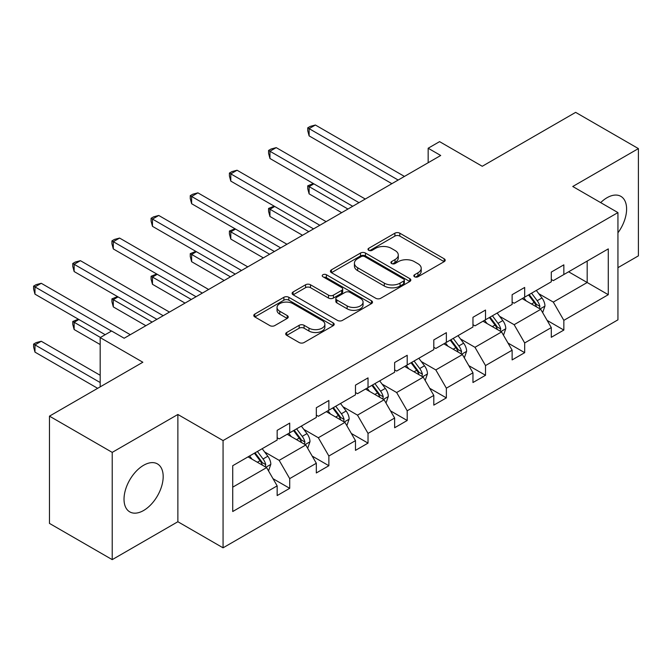 <?xml version="1.0" encoding="UTF-8"?>
<svg xmlns="http://www.w3.org/2000/svg" width="672" height="672" viewBox="0 0 672 672"><rect width="100%" height="100%" fill="white"/><g stroke="black" fill="none" stroke-linecap="round" stroke-linejoin="round"><path stroke-width="1.01" d="M414.548 276.763A2.436 1.411 0 0 0 417.992 276.763L444.175 261.643A3.486 2.016 0 0 0 445.2 260.224A3.486 2.016 0 0 0 444.175 258.804L399.823 233.192A3.486 2.016 0 0 0 394.892 233.192L368.71 248.312A2.436 1.411 0 0 0 367.996 249.304A2.436 1.411 0 0 0 368.71 250.303A2.436 1.411 0 0 0 372.162 250.303L375.547 248.346A11.155 6.434 0 0 1 391.322 248.346L395.018 250.48A11.155 6.434 0 0 1 398.286 255.032A11.155 6.434 0 0 1 395.018 259.585L391.625 261.542A2.436 1.411 0 0 0 390.911 262.534A2.436 1.411 0 0 0 391.625 263.533A2.436 1.411 0 0 0 395.077 263.533L398.471 261.576A11.155 6.434 0 0 1 414.238 261.576L417.934 263.71A11.155 6.434 0 0 1 421.201 268.262A11.155 6.434 0 0 1 417.934 272.815L414.548 274.772A2.436 1.411 0 0 0 413.834 275.764A2.436 1.411 0 0 0 414.548 276.763L414.548 274.772M143.606 510.502A27.695 15.985 120 0 0 161.692 486.1A27.695 15.985 120 0 0 157.45 463.907A27.695 15.985 120 0 0 143.606 465.284A27.695 15.985 120 0 0 125.513 489.686A27.695 15.985 120 0 0 129.755 511.871A27.695 15.985 120 0 0 143.606 510.502M617.938 232.806A27.695 15.985 120 0 0 620.869 196.358A27.695 15.985 120 0 0 607.018 197.728A27.695 15.985 120 0 0 600.676 202.616M617.938 267.666L638.4 255.856L638.4 148.596L575.644 112.367L482.252 166.278L439.58 141.641L428.156 148.235L428.156 162.733M112.224 559.633L177.87 521.732L177.87 414.481L112.224 452.382L112.224 559.633L49.468 523.404L49.468 416.144L142.85 362.233L100.178 337.596L100.178 386.87M112.224 452.382L49.468 416.144M286.717 332.497A3.486 2.016 0 0 0 285.701 333.917A3.486 2.016 0 0 0 286.717 335.336L299.166 342.527A3.486 2.016 0 0 0 304.088 342.527L333.169 325.735A3.486 2.016 0 0 0 334.186 324.316A3.486 2.016 0 0 0 333.169 322.888L288.817 297.284A3.486 2.016 0 0 0 283.886 297.284L254.806 314.068A3.486 2.016 0 0 0 253.789 315.496A3.486 2.016 0 0 0 254.806 316.915L269.842 325.592A3.486 2.016 0 0 0 274.772 325.592L287.213 318.41A3.486 2.016 0 0 0 288.229 316.991A3.486 2.016 0 0 0 287.213 315.563L279.762 311.262A9.324 5.384 0 0 1 277.032 307.457A9.324 5.384 0 0 1 282.786 302.484A9.324 5.384 0 0 1 292.942 303.652L322.14 320.51A9.324 5.384 0 0 1 324.87 324.316A9.324 5.384 0 0 1 319.116 329.288A9.324 5.384 0 0 1 308.96 328.121L304.088 325.307A3.486 2.016 0 0 0 299.166 325.307L286.717 332.497L286.717 335.336M100.178 337.596L111.594 331.002L124.152 338.243L440.706 155.484L428.156 148.235M177.87 414.481L223.062 440.572L617.938 212.587L617.938 319.838L223.062 547.823L223.062 440.572M638.4 148.596L572.754 186.497L617.938 212.587M375.799 298.284A3.486 2.016 0 0 0 380.722 298.284L409.802 281.492A3.486 2.016 0 0 0 410.819 280.073A3.486 2.016 0 0 0 409.802 278.645L365.45 253.042A3.486 2.016 0 0 0 360.52 253.042L331.447 269.825A3.486 2.016 0 0 0 330.422 271.253A3.486 2.016 0 0 0 331.447 272.672L375.799 298.284M323.921 277.292A2.436 1.411 0 0 1 326.39 277.637L326.39 274.739L371.482 300.77A3.486 2.016 0 0 1 372.506 302.19A3.486 2.016 0 0 1 371.482 303.618L342.409 320.401A3.486 2.016 0 0 1 337.478 320.401L293.126 294.798L293.126 291.95A3.486 2.016 0 0 0 292.102 293.37A3.486 2.016 0 0 0 293.126 294.798M293.126 291.95L305.567 284.768A3.486 2.016 0 0 1 310.498 284.768L328.482 295.151A3.486 2.016 0 0 0 333.413 295.151L341.67 290.388A3.486 2.016 0 0 0 342.686 288.96A3.486 2.016 0 0 0 341.67 287.54L322.938 276.73A2.436 1.411 0 0 1 322.224 275.73A2.436 1.411 0 0 1 323.736 274.428A2.436 1.411 0 0 1 326.39 274.739M232.722 465.713L277.158 440.059L277.158 430.349L289.708 423.108L289.708 432.818L316.319 417.455L316.319 407.744L328.868 400.495L328.868 410.206L355.48 394.842L355.48 385.132L368.029 377.882L368.029 387.593L394.64 372.238L394.64 362.519L407.198 355.278L407.198 364.988L433.801 349.625L433.801 339.914L446.359 332.665L446.359 342.376L472.962 327.012L472.962 317.302L485.52 310.052L485.52 319.763L512.131 304.408L512.131 294.689L524.681 287.448L524.681 297.158L551.292 281.795L551.292 272.084L563.842 264.835L563.842 274.546L608.278 248.892L608.278 294.697L563.842 320.351L563.842 330.061L551.292 337.302L551.292 327.592L524.681 342.955L524.681 352.666L512.131 359.915L512.131 350.204L485.52 365.568L485.52 375.278L472.962 382.528L472.962 372.817L446.359 388.181L446.359 397.891L433.801 405.132L433.801 395.422L407.198 410.785L407.198 420.496L394.64 427.745L394.64 418.034L368.029 433.398L368.029 443.108L355.48 450.358L355.48 440.647L328.868 456.011L328.868 465.721L316.319 472.962L316.319 463.252L289.708 478.615L289.708 488.326L277.158 495.575L277.158 485.864L232.722 511.518L232.722 465.713M287.196 434.263L305.777 444.99L279.166 460.354L264.634 451.962M279.166 460.354L289.708 478.615M305.777 444.99L316.319 463.252M277.158 437.741L279.166 438.9L289.708 432.818M326.357 411.659L344.938 422.386L318.326 437.741L303.794 429.358M318.326 437.741L328.868 456.011M344.938 422.386L355.48 440.647M316.319 415.136L318.326 416.296L328.868 410.206M365.518 389.046L384.098 399.773L357.487 415.136L342.955 406.745M357.487 415.136L368.029 433.398M384.098 399.773L394.64 418.034M355.48 392.524L357.487 393.683L368.029 387.593M404.687 366.433L423.259 377.16L396.648 392.524L382.124 384.132M396.648 392.524L407.198 410.785M423.259 377.16L433.801 395.422M394.64 369.911L396.648 371.07L407.198 364.988M443.848 343.829L462.42 354.556L435.809 369.919L421.285 361.528M435.809 369.919L446.359 388.181M462.42 354.556L472.962 372.817M433.801 347.306L435.809 348.466L446.359 342.376M483.008 321.216L501.581 331.943L474.978 347.306L460.446 338.915M474.978 347.306L485.52 365.568M501.581 331.943L512.131 350.204M472.962 324.694L474.978 325.853L485.52 319.763M522.169 298.603L540.75 309.33L514.139 324.694L499.607 316.31M514.139 324.694L524.681 342.955M540.75 309.33L551.292 327.592M512.131 302.081L514.139 303.248L524.681 297.158M568.613 271.79L587.185 282.517L553.3 302.089L538.768 293.698M553.3 302.089L563.842 320.351M608.278 294.697L587.185 282.517L587.185 261.072L608.278 248.892M177.87 521.732L223.062 547.823M551.292 279.476L553.3 280.636L563.842 274.546M232.722 487.166L266.616 467.603L248.035 456.876M266.616 467.603L277.158 485.864M547.151 320.418L563.842 330.061M507.99 343.031L524.681 352.666M468.821 365.644L485.52 375.278M429.66 388.248L446.359 397.891M390.499 410.861L407.198 420.496M351.338 433.474L368.029 443.108M312.178 456.078L328.868 465.721M273.017 478.691L289.708 488.326M415.523 277.108L417.934 275.713A11.155 6.434 0 0 0 421.201 271.16L421.201 268.262M398.286 255.032L398.286 257.93A11.155 6.434 0 0 1 395.018 262.483L392.608 263.878M444.133 261.677L399.823 236.09A3.486 2.016 0 0 0 394.892 236.09L369.684 250.648M409.752 281.518L365.45 255.94A3.486 2.016 0 0 0 360.52 255.94L331.489 272.698M403.645 281.064A2.436 1.411 0 0 0 404.359 280.073A2.436 1.411 0 0 0 403.645 279.073L364.711 256.595A2.436 1.411 0 0 0 361.259 256.595L357.689 258.661A11.155 6.434 0 0 0 354.421 263.214A11.155 6.434 0 0 0 357.689 267.767L384.3 283.13A11.155 6.434 0 0 0 400.067 283.13L403.645 281.064L403.645 283.962A2.436 1.411 0 0 0 404.359 282.971L404.359 280.073M354.421 263.214L354.421 266.112A11.155 6.434 0 0 0 357.689 270.665L357.689 267.767M403.645 283.962L400.067 286.028A11.155 6.434 0 0 1 384.3 286.028L357.689 270.665M293.168 294.823L305.567 287.666L305.567 284.768M342.686 288.96L342.686 291.858A3.486 2.016 0 0 1 341.67 293.286L333.413 298.049A3.486 2.016 0 0 1 328.482 298.049L310.498 287.666A3.486 2.016 0 0 0 305.567 287.666M326.39 277.637L371.44 303.643M347.155 305.928A9.324 5.384 0 0 0 357.311 307.096A9.324 5.384 0 0 0 363.065 302.123A9.324 5.384 0 0 0 360.335 298.318L350.045 292.379A3.486 2.016 0 0 0 345.122 292.379L336.865 297.142A3.486 2.016 0 0 0 335.84 298.561A3.486 2.016 0 0 0 336.865 299.989L347.155 305.928L347.155 308.826A9.324 5.384 0 0 0 357.311 309.994A9.324 5.384 0 0 0 363.065 305.021L363.065 302.123M335.84 298.561L335.84 301.468A3.486 2.016 0 0 0 336.865 302.887L336.865 299.989M347.155 308.826L336.865 302.887M324.87 324.316L324.87 327.214A9.324 5.384 0 0 1 319.116 332.186A9.324 5.384 0 0 1 308.96 331.019L304.088 328.213A3.486 2.016 0 0 0 299.166 328.213L286.768 335.37M277.032 307.457L277.032 310.355A9.324 5.384 0 0 0 279.762 314.16L279.762 311.262M287.162 318.436L279.762 314.16M333.119 325.76L288.817 300.182A3.486 2.016 0 0 0 283.886 300.182L254.856 316.94M542.657 312.64L544.958 305.97A9.408 5.435 -120 0 0 541.96 297.956L536.323 290.43M526.218 300.947L523.774 297.679M313.883 183.859L309.112 186.614L309.112 193.864L341.67 212.663M539.356 308.532L539.885 306.373A9.408 5.435 -120 0 0 537.188 300.712L531.552 293.185M529.2 294.546L535.399 302.828A4.796 2.764 60 0 1 536.273 304.282L539.885 306.373M528.545 294.924L534.181 302.45A9.408 5.435 60 0 1 536.525 306.894M309.112 193.864L307.734 188.714L307.734 185.816L347.945 209.034M307.734 185.816L313.328 183.54M398.16 180.046L309.112 128.638L315.386 125.017L404.435 176.425M391.877 183.674L309.112 135.887L309.112 128.638L307.734 127.84L310.246 126.395L315.386 125.017M309.112 135.887L307.734 130.746L307.734 127.84M503.496 335.244L505.798 328.583A9.408 5.435 -120 0 0 502.799 320.569L497.162 313.043M487.057 323.551L484.613 320.292M274.722 206.472L269.951 209.227L269.951 216.476L302.509 235.267M500.195 331.136L500.724 328.978A9.408 5.435 -120 0 0 498.028 323.324L492.391 315.798M490.039 317.159L496.238 325.441A4.796 2.764 60 0 1 497.112 326.894L500.724 328.978M489.384 317.537L495.02 325.063A9.408 5.435 60 0 1 497.364 329.507M269.951 216.476L268.573 211.327L268.573 208.429L308.784 231.647M268.573 208.429L274.168 206.153M464.327 357.857L466.637 351.187A9.408 5.435 -120 0 0 463.638 343.174L458.002 335.656M447.896 346.164L445.452 342.905M235.561 229.085L230.79 231.832L230.79 239.081L263.348 257.88M461.034 353.749L461.563 351.59A9.408 5.435 -120 0 0 458.867 345.929L453.23 338.411M450.87 339.772L457.078 348.046A4.796 2.764 60 0 1 457.951 349.507L461.563 351.59M450.215 340.15L455.851 347.668A9.408 5.435 60 0 1 458.195 352.111M230.79 239.081L229.412 233.94L229.412 231.042L269.623 254.26M229.412 231.042L235.007 228.766M358.991 202.658L269.951 151.25L276.226 147.63L365.274 199.038M352.716 206.279L269.951 158.5L269.951 151.25L268.573 150.452L271.085 149.008L276.226 147.63M269.951 158.5L268.573 153.35L268.573 150.452M319.83 225.271L230.79 173.863L237.065 170.234L326.105 221.642M313.555 228.892L230.79 181.104L230.79 173.863L229.412 173.065L231.916 171.612L237.065 170.234M230.79 181.104L229.412 175.963L229.412 173.065M425.166 380.47L427.476 373.8A9.408 5.435 -120 0 0 424.477 365.786L418.841 358.26M408.727 368.777L406.283 365.509M196.4 251.689L191.629 254.444L191.629 261.694L224.188 280.493M421.873 376.362L422.394 374.203A9.408 5.435 -120 0 0 419.706 368.542L414.07 361.015M411.709 362.376L417.917 370.658A4.796 2.764 60 0 1 418.782 372.112L422.394 374.203M411.054 362.754L416.69 370.28A9.408 5.435 60 0 1 419.034 374.724M191.629 261.694L190.252 256.544L190.252 253.646L230.462 276.864M190.252 253.646L195.846 251.37M280.669 247.876L191.629 196.468L197.904 192.847L286.944 244.255M274.394 251.504L191.629 203.717L191.629 196.468L190.252 195.67L192.755 194.225L197.904 192.847M191.629 203.717L190.252 198.576L190.252 195.67M386.005 403.074L388.315 396.413A9.408 5.435 -120 0 0 385.316 388.399L379.68 380.873M369.566 391.381L367.122 388.122M157.24 274.302L152.468 277.057L152.468 284.298L185.027 303.097M382.712 398.966L383.233 396.808A9.408 5.435 -120 0 0 380.545 391.154L374.909 383.628M372.548 384.989L378.756 393.271A4.796 2.764 60 0 1 379.621 394.724L383.233 396.808M371.893 385.367L377.53 392.893A9.408 5.435 60 0 1 379.873 397.337M152.468 284.298L151.082 279.157L151.082 276.259L191.302 299.477M151.082 276.259L156.685 273.983M241.508 270.488L152.468 219.08L158.743 215.46L247.783 266.868M235.234 274.109L152.468 226.33L152.468 219.08L151.082 218.282L153.594 216.838L158.743 215.46M152.468 226.33L151.082 221.18L151.082 218.282M346.844 425.687L349.154 419.017A9.408 5.435 -120 0 0 346.147 411.004L340.511 403.486M330.406 413.994L327.961 410.726M118.079 296.915L113.308 299.662L113.308 306.911L145.866 325.71M343.552 421.579L344.072 419.42A9.408 5.435 -120 0 0 341.384 413.759L335.748 406.241M333.388 407.602L339.595 415.876A4.796 2.764 60 0 1 340.46 417.337L344.072 419.42M332.732 407.98L338.369 415.498A9.408 5.435 60 0 1 340.712 419.941M113.308 306.911L111.922 301.77L111.922 298.872L152.141 322.09M111.922 298.872L117.524 296.596M202.348 293.101L113.308 241.693L119.582 238.064L208.622 289.472M196.073 296.722L113.308 248.934L113.308 241.693L111.922 240.895L114.433 239.442L119.582 238.064M113.308 248.934L111.922 243.793L111.922 240.895M307.684 448.3L309.994 441.63A9.408 5.435 -120 0 0 306.986 433.616L301.35 426.09M291.245 436.607L288.8 433.339M78.91 319.519L74.138 322.274L74.138 329.524L100.178 344.551M304.382 444.192L304.912 442.033A9.408 5.435 -120 0 0 302.224 436.372L296.587 428.845M294.227 430.206L300.426 438.488A4.796 2.764 60 0 1 301.3 439.942L304.912 442.033M293.572 430.584L299.208 438.11A9.408 5.435 60 0 1 301.552 442.554M74.138 329.524L72.761 324.374L72.761 321.476L100.422 337.453M72.761 321.476L78.364 319.2M163.187 315.706L74.138 264.298L80.422 260.677L169.462 312.085M156.912 319.334L74.138 271.547L74.138 264.298L72.761 263.5L75.272 262.055L80.422 260.677M74.138 271.547L72.761 266.398L72.761 263.5M268.523 470.904L270.833 464.234A9.408 5.435 -120 0 0 267.826 456.229L262.189 448.703M252.084 459.211L249.64 455.952M100.178 375.278L41.261 341.258L34.978 344.887L34.978 352.128L97.667 388.324M265.222 466.796L265.751 464.638A9.408 5.435 -120 0 0 263.054 458.984L257.418 451.458M255.066 452.819L261.265 461.101A4.796 2.764 60 0 1 262.139 462.554L265.751 464.638M254.411 453.197L260.047 460.723A9.408 5.435 60 0 1 262.391 465.167M34.978 352.128L33.6 346.987L33.6 344.089L100.178 382.528M33.6 344.089L36.112 342.636L41.261 341.258M111.468 331.069L34.978 286.91L41.261 283.29L130.301 334.698M105.193 334.698L34.978 294.16L34.978 286.91L33.6 286.112L36.112 284.668L41.261 283.29M34.978 294.16L33.6 289.01L33.6 286.112M417.934 275.713L417.934 272.815M391.625 263.533L391.625 261.542M395.018 262.483L395.018 259.585M368.71 250.303L368.71 248.312M394.892 236.09L394.892 233.192M399.823 236.09L399.823 233.192M444.175 261.643L444.175 258.804M331.447 272.672L331.447 269.825M360.52 255.94L360.52 253.042M365.45 255.94L365.45 253.042M409.802 281.492L409.802 278.645M384.3 286.028L384.3 283.13M400.067 286.028L400.067 283.13M310.498 287.666L310.498 284.768M328.482 298.049L328.482 295.151M333.413 298.049L333.413 295.151M341.67 293.286L341.67 290.388M371.482 303.618L371.482 300.77M299.166 328.213L299.166 325.307M304.088 328.213L304.088 325.307M308.96 331.019L308.96 328.121M287.213 318.41L287.213 315.563M254.806 316.915L254.806 314.068M283.886 300.182L283.886 297.284M288.817 300.182L288.817 297.284M333.169 325.735L333.169 322.888M540.07 308.944L544.9 306.155M537.188 300.712L541.96 297.956M531.502 303.996L534.181 302.45M500.909 331.548L505.739 328.759M498.028 323.324L502.799 320.569M492.341 326.609L495.02 325.063M461.748 354.161L466.578 351.372M458.867 345.929L463.638 343.174M453.18 349.213L455.851 347.668M422.587 376.774L427.417 373.976M419.706 368.542L424.477 365.786M414.019 371.826L416.69 370.28M383.418 399.378L388.256 396.589M380.545 391.154L385.316 388.399M374.858 394.439L377.53 392.893M344.257 421.991L349.096 419.202M341.384 413.759L346.147 411.004M335.698 417.043L338.369 415.498M305.096 444.604L309.926 441.806M302.224 436.372L306.986 433.616M296.528 439.656L299.208 438.11M265.936 467.208L270.766 464.419M263.054 458.984L267.826 456.229M257.368 462.269L260.047 460.723"/></g></svg>
